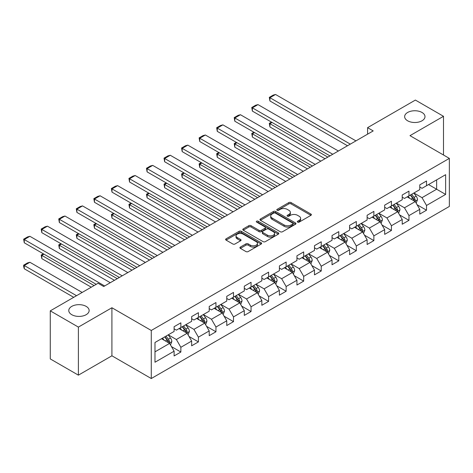 <?xml version="1.0" encoding="UTF-8"?>
<svg xmlns="http://www.w3.org/2000/svg" width="473" height="473" viewBox="0 0 473 473"><rect width="100%" height="100%" fill="white"/><g stroke="black" fill="none" stroke-linecap="round" stroke-linejoin="round"><path stroke-width="0.71" d="M297.647 222.109A1.094 0.633 0 0 0 299.19 222.109L310.921 215.333A1.561 0.899 0 0 0 311.382 214.701A1.561 0.899 0 0 0 310.921 214.062L291.049 202.586A1.561 0.899 0 0 0 288.843 202.586L277.113 209.362A1.094 0.633 0 0 0 276.794 209.805A1.094 0.633 0 0 0 277.113 210.254A1.094 0.633 0 0 0 278.656 210.254L280.176 209.373A4.996 2.885 0 0 1 287.241 209.373L288.897 210.331A4.996 2.885 0 0 1 290.363 212.371A4.996 2.885 0 0 1 288.897 214.411L287.377 215.286A1.094 0.633 0 0 0 287.058 215.735A1.094 0.633 0 0 0 287.377 216.179A1.094 0.633 0 0 0 288.926 216.179L290.446 215.304A4.996 2.885 0 0 1 297.511 215.304L299.167 216.262A4.996 2.885 0 0 1 300.627 218.301A4.996 2.885 0 0 1 299.167 220.341L297.647 221.216A1.094 0.633 0 0 0 297.328 221.66A1.094 0.633 0 0 0 297.647 222.109L297.647 221.216M86.157 306.38A10.181 5.877 0 0 0 75.059 305.109A10.181 5.877 0 0 0 68.774 310.536A10.181 5.877 0 0 0 71.76 314.693A10.181 5.877 0 0 0 82.852 315.97A10.181 5.877 0 0 0 89.137 310.536A10.181 5.877 0 0 0 86.157 306.38M422.017 112.473A10.181 5.877 0 0 0 410.925 111.196A10.181 5.877 0 0 0 404.64 116.63A10.181 5.877 0 0 0 407.62 120.786A10.181 5.877 0 0 0 418.717 122.058A10.181 5.877 0 0 0 424.996 116.63A10.181 5.877 0 0 0 422.017 112.473M240.373 247.077A1.561 0.899 0 0 0 239.917 247.716A1.561 0.899 0 0 0 240.373 248.355L245.948 251.571A1.561 0.899 0 0 0 248.159 251.571L261.185 244.05A1.561 0.899 0 0 0 261.646 243.412A1.561 0.899 0 0 0 261.185 242.779L241.313 231.303A1.561 0.899 0 0 0 239.107 231.303L226.076 238.824A1.561 0.899 0 0 0 225.621 239.462A1.561 0.899 0 0 0 226.076 240.101L232.811 243.985A1.561 0.899 0 0 0 235.022 243.985L240.597 240.769A1.561 0.899 0 0 0 241.053 240.13A1.561 0.899 0 0 0 240.597 239.492L237.257 237.564A4.174 2.412 0 0 1 236.033 235.861A4.174 2.412 0 0 1 238.611 233.632A4.174 2.412 0 0 1 243.163 234.159L256.248 241.709A4.174 2.412 0 0 1 257.466 243.412A4.174 2.412 0 0 1 254.888 245.641A4.174 2.412 0 0 1 250.341 245.12L248.159 243.861A1.561 0.899 0 0 0 245.948 243.861L240.373 247.077L240.373 248.355M111.912 307.746L78.394 327.097L50.274 310.862L50.274 358.918L78.394 375.154L111.912 355.802L151.277 378.53L151.277 330.473L111.912 307.746L111.912 355.802M443.503 155.008L443.503 116.305L409.985 135.656L449.35 158.384L151.277 330.473M443.503 116.305L415.383 100.069L367.58 127.669L367.58 134.161M50.274 310.862L98.077 283.262L103.699 286.508L373.203 130.915L367.58 127.669M280.288 231.752A1.561 0.899 0 0 0 282.493 231.752L295.524 224.226A1.561 0.899 0 0 0 295.98 223.593A1.561 0.899 0 0 0 295.524 222.954L275.647 211.478A1.561 0.899 0 0 0 273.441 211.478L260.41 218.999A1.561 0.899 0 0 0 259.955 219.638A1.561 0.899 0 0 0 260.41 220.276L280.288 231.752M257.04 222.345A1.094 0.633 0 0 1 258.152 222.499L258.152 221.198L278.355 232.864A1.561 0.899 0 0 1 278.81 233.502A1.561 0.899 0 0 1 278.355 234.141L265.323 241.662A1.561 0.899 0 0 1 263.118 241.662L243.246 230.185L243.246 228.914A1.561 0.899 0 0 0 242.785 229.553A1.561 0.899 0 0 0 243.246 230.185M243.246 228.914L248.822 225.692A1.561 0.899 0 0 1 251.027 225.692L259.086 230.345A1.561 0.899 0 0 0 261.297 230.345L264.992 228.211A1.561 0.899 0 0 0 265.454 227.572A1.561 0.899 0 0 0 264.992 226.939L256.603 222.091A1.094 0.633 0 0 1 256.283 221.648A1.094 0.633 0 0 1 256.957 221.062A1.094 0.633 0 0 1 258.152 221.198M151.277 378.53L449.35 206.441L449.35 158.384M171.468 346.608L180.863 352.036L180.863 347.294L191.66 341.057L191.66 345.798L198.412 341.902L198.412 337.16L209.208 330.929L209.208 335.67L215.954 331.774L215.954 327.032L226.756 320.8L226.756 325.536L233.502 321.64L233.502 316.904L244.299 310.666L244.299 315.408L251.051 311.512L251.051 306.77L261.847 300.538L261.847 305.28L268.593 301.384L268.593 296.642L279.395 290.404L279.395 295.146L286.141 291.25L286.141 286.508L296.943 280.276L296.943 285.018L303.69 281.122L303.69 276.38L314.486 270.148L314.486 274.884L321.238 270.988L321.238 266.252L332.034 260.014L332.034 264.756L338.78 260.86L338.78 256.118L349.582 249.886L349.582 254.622L356.329 250.725L356.329 245.99L367.125 239.752L367.125 244.494L373.877 240.597L373.877 235.856L384.673 229.624L384.673 234.366L391.425 230.469L391.425 225.727L402.221 219.49L402.221 224.232L408.968 220.335L408.968 215.593L419.77 209.362L419.77 214.103L426.516 210.207L426.516 205.465L445.637 194.427L445.637 174.685L436.638 179.882L436.638 189.23L445.637 194.427M180.863 352.036L174.111 355.933L174.111 351.191L154.99 362.229L154.99 342.487L174.111 331.449L174.111 326.707L180.863 322.811L180.863 327.553L191.66 321.315L191.66 316.579L198.412 312.683L198.412 317.418L209.208 311.187L209.208 306.445L215.954 302.549L215.954 307.29L226.756 301.059L226.756 296.317L233.502 292.42L233.502 297.162L244.299 290.925L244.299 286.183L251.051 282.286L251.051 287.028L261.847 280.796L261.847 276.055L268.593 272.158L268.593 276.9L279.395 270.662L279.395 265.927L286.141 262.03L286.141 266.766L296.943 260.534L296.943 255.792L303.69 251.896L303.69 256.638L314.486 250.406L314.486 245.664L321.238 241.768L321.238 246.51L332.034 240.272L332.034 235.53L338.78 231.634L338.78 236.376L349.582 230.144L349.582 225.402L356.329 221.506L356.329 226.248L367.125 220.01L367.125 215.268L373.877 211.372L373.877 216.114L384.673 209.882L384.673 205.14L391.425 201.244L391.425 205.986L402.221 199.748L402.221 195.012L408.968 191.116L408.968 195.852L419.77 189.62L419.77 184.878L426.516 180.982L426.516 185.723L445.637 174.685M179.06 328.593L187.16 333.264L176.364 339.502L168.264 334.825M174.111 328.847L176.364 330.148L180.863 327.553M176.364 339.502L180.863 347.294M187.16 333.264L191.66 341.057M196.608 318.459L204.708 323.136L193.912 329.368L185.812 324.697M191.66 318.719L193.912 320.02L198.412 317.418M193.912 329.368L198.412 337.16M204.708 323.136L209.208 330.929M214.157 308.331L222.257 313.008L211.455 319.24L203.36 314.563M209.208 308.591L211.455 309.886L215.954 307.29M211.455 319.24L215.954 327.032M222.257 313.008L226.756 320.8M231.705 298.197L239.799 302.874L229.003 309.111L220.903 304.435M226.756 298.457L229.003 299.758L233.502 297.162M229.003 309.111L233.502 316.904M239.799 302.874L244.299 310.666M249.247 288.069L257.347 292.746L246.551 298.977L238.451 294.301M244.299 288.329L246.551 289.624L251.051 287.028M246.551 298.977L251.051 306.77M257.347 292.746L261.847 300.538M266.796 277.935L274.896 282.612L264.1 288.849L255.999 284.172M261.847 278.195L264.1 279.496L268.593 276.9M264.1 288.849L268.593 296.642M274.896 282.612L279.395 290.404M284.344 267.807L292.444 272.483L281.642 278.715L273.548 274.038M279.395 268.067L281.642 269.368L286.141 266.766M281.642 278.715L286.141 286.508M292.444 272.483L296.943 280.276M301.892 257.679L309.986 262.349L299.19 268.587L291.09 263.91M296.943 257.939L299.19 259.234L303.69 256.638M299.19 268.587L303.69 276.38M309.986 262.349L314.486 270.148M319.435 247.545L327.535 252.221L316.739 258.453L308.638 253.782M314.486 247.805L316.739 249.105L321.238 246.51M316.739 258.453L321.238 266.252M327.535 252.221L332.034 260.014M336.983 237.416L345.083 242.093L334.281 248.325L326.187 243.648M332.034 237.677L334.281 238.971L338.78 236.376M334.281 248.325L338.78 256.118M345.083 242.093L349.582 249.886M354.531 227.282L362.631 231.959L351.829 238.197L343.729 233.52M349.582 227.543L351.829 228.843L356.329 226.248M351.829 238.197L356.329 245.99M362.631 231.959L367.125 239.752M372.08 217.154L380.174 221.831L369.378 228.063L361.277 223.386M367.125 217.414L369.378 218.715L373.877 216.114M369.378 228.063L373.877 235.856M380.174 221.831L384.673 229.624M389.622 207.026L397.722 211.697L386.926 217.935L378.826 213.258M384.673 207.286L386.926 208.581L391.425 205.986M386.926 217.935L391.425 225.727M397.722 211.697L402.221 219.49M407.17 196.892L415.27 201.569L404.468 207.801L396.374 203.13M402.221 197.152L404.468 198.453L408.968 195.852M404.468 207.801L408.968 215.593M415.27 201.569L419.77 209.362M428.544 184.553L436.638 189.23L422.017 197.673L413.916 192.996M419.77 187.024L422.017 188.319L426.516 185.723M422.017 197.673L426.516 205.465M78.394 327.097L78.394 375.154M154.99 351.841L169.612 343.398L161.518 338.721M169.612 343.398L174.111 351.191M417.127 204.785L426.516 210.207M399.579 214.913L408.968 220.335M382.03 225.047L391.425 230.469M364.482 235.176L373.877 240.597M346.94 245.304L356.329 250.725M329.391 255.438L338.78 260.86M311.843 265.566L321.238 270.988M294.295 275.7L303.69 281.122M276.752 285.828L286.141 291.25M259.204 295.956L268.593 301.384M241.656 306.09L251.051 311.512M224.113 316.218L233.502 321.64M206.565 326.352L215.954 331.774M189.017 336.48L198.412 341.902M298.085 222.263L299.167 221.636A4.996 2.885 0 0 0 300.627 219.596L300.627 218.301M290.363 212.371L290.363 213.672A4.996 2.885 0 0 1 288.897 215.712L287.815 216.332M310.921 214.062L310.921 215.333L291.049 203.887A1.561 0.899 0 0 0 288.843 203.887L277.55 210.408M295.501 224.237L275.647 212.779A1.561 0.899 0 0 0 273.441 212.779L260.434 220.288M292.763 224.036A1.094 0.633 0 0 0 293.083 223.593A1.094 0.633 0 0 0 292.763 223.144L275.316 213.075A1.094 0.633 0 0 0 273.772 213.075L272.17 213.997A4.996 2.885 0 0 0 270.71 216.037A4.996 2.885 0 0 0 272.17 218.077L284.096 224.959A4.996 2.885 0 0 0 291.161 224.959L292.763 224.036L292.763 225.337A1.094 0.633 0 0 0 293.083 224.888L293.083 223.593M270.71 216.037L270.71 217.338A4.996 2.885 0 0 0 272.17 219.377L272.17 218.077M292.763 225.337L291.161 226.26A4.996 2.885 0 0 1 284.096 226.26L272.17 219.377M243.264 230.197L248.822 226.993L248.822 225.692M265.454 227.572L265.454 228.873A1.561 0.899 0 0 1 264.992 229.511L261.297 231.646A1.561 0.899 0 0 1 259.086 231.646L251.027 226.993A1.561 0.899 0 0 0 248.822 226.993M258.152 222.499L278.331 234.153M267.452 235.176A4.174 2.412 0 0 0 272.005 235.696A4.174 2.412 0 0 0 274.582 233.473A4.174 2.412 0 0 0 273.359 231.764L268.747 229.103A1.561 0.899 0 0 0 266.541 229.103L262.84 231.238A1.561 0.899 0 0 0 262.385 231.876A1.561 0.899 0 0 0 262.84 232.515L267.452 235.176L267.452 236.476A4.174 2.412 0 0 0 272.005 236.997A4.174 2.412 0 0 0 274.582 234.768L274.582 233.473M262.385 231.876L262.385 233.177A1.561 0.899 0 0 0 262.84 233.816L262.84 232.515M267.452 236.476L262.84 233.816M257.466 243.412L257.466 244.712A4.174 2.412 0 0 1 254.888 246.941A4.174 2.412 0 0 1 250.341 246.415L248.159 245.162A1.561 0.899 0 0 0 245.948 245.162L240.396 248.366M236.033 235.861L236.033 237.162A4.174 2.412 0 0 0 237.257 238.865L237.257 237.564M240.574 240.781L237.257 238.865M261.167 244.062L241.313 232.604A1.561 0.899 0 0 0 239.107 232.604L226.1 240.113M416.157 203.106L417.493 199.736A4.216 2.436 -120 0 0 416.151 196.147L413.828 193.049M409.784 198.4L408.205 196.295M327.819 157.119L269.923 123.695L269.923 126.941L325.004 158.739M414.614 201.191L415.217 199.919A4.216 2.436 -120 0 0 414.011 197.383L411.693 194.285M410.635 194.894L413.213 198.329A2.146 1.242 60 0 1 413.603 198.985L415.217 199.919M410.339 195.065L412.663 198.163A4.216 2.436 60 0 1 413.869 200.694M272.058 122.46L269.923 123.695L269.303 123.335L271.443 122.105M269.923 126.941L269.303 123.335M350.31 144.129L269.923 97.716L269.923 100.968L347.501 145.755M355.938 140.883L275.546 94.47L269.923 97.716L269.303 97.361L273.24 95.091L275.546 94.47M269.923 100.968L269.303 97.361M398.609 213.24L399.951 209.87A4.216 2.436 -120 0 0 398.603 206.281L396.279 203.177M392.235 208.534L390.657 206.429M310.27 167.247L252.375 133.824L252.375 137.069L307.456 168.873M397.072 211.325L397.675 210.047A4.216 2.436 -120 0 0 396.469 207.511L394.145 204.413M393.087 205.022L395.665 208.463A2.146 1.242 60 0 1 396.055 209.113L397.675 210.047M392.797 205.193L395.115 208.291A4.216 2.436 60 0 1 396.321 210.828M254.515 132.588L252.375 133.824L251.76 133.469L253.895 132.233M252.375 137.069L251.76 133.469M381.067 223.368L382.403 219.998A4.216 2.436 -120 0 0 381.055 216.409L378.737 213.311M374.687 218.662L373.108 216.557M292.722 177.381L234.827 143.958L234.827 147.204L289.908 179.001M379.523 221.453L380.126 220.176A4.216 2.436 -120 0 0 378.92 217.645L376.597 214.547M375.544 215.156L378.116 218.591A2.146 1.242 60 0 1 378.506 219.241L380.126 220.176M375.249 215.321L377.572 218.42A4.216 2.436 60 0 1 378.778 220.956M236.967 142.722L234.827 143.958L234.212 143.597L236.346 142.361M234.827 147.204L234.212 143.597M332.767 154.263L252.375 107.85L252.375 111.096L329.953 155.883M338.39 151.011L257.998 104.604L252.375 107.85L251.76 107.489L255.692 105.219L257.998 104.604M252.375 111.096L251.76 107.489M315.219 164.391L234.827 117.978L234.827 121.224L312.405 166.017M320.842 161.145L240.455 114.732L234.827 117.978L234.212 117.623L238.15 115.347L240.455 114.732M234.827 121.224L234.212 117.623M363.518 233.502L364.854 230.126A4.216 2.436 -120 0 0 363.512 226.537L361.189 223.439M357.139 228.79L355.566 226.685M275.174 187.509L217.284 154.086L217.284 157.332L272.365 189.135M361.975 231.587L362.578 230.31A4.216 2.436 -120 0 0 361.372 227.773L359.048 224.675M357.996 225.284L360.568 228.725A2.146 1.242 60 0 1 360.958 229.375L362.578 230.31M357.7 225.455L360.024 228.554A4.216 2.436 60 0 1 361.23 231.09M219.419 152.85L217.284 154.086L216.664 153.731L218.804 152.495M217.284 157.332L216.664 153.731M345.97 243.63L347.306 240.26A4.216 2.436 -120 0 0 345.964 236.671L343.64 233.573M339.596 238.924L338.018 236.819M257.631 197.643L199.736 164.214L199.736 167.466L254.817 199.263M344.427 241.715L345.03 240.438A4.216 2.436 -120 0 0 343.824 237.901L341.506 234.803M340.448 235.412L343.026 238.853A2.146 1.242 60 0 1 343.416 239.504L345.03 240.438M340.152 235.584L342.476 238.682A4.216 2.436 60 0 1 343.682 241.218M201.876 162.984L199.736 164.214L199.115 163.859L201.256 162.623M199.736 167.466L199.115 163.859M328.422 253.759L329.764 250.388A4.216 2.436 -120 0 0 328.416 246.8L326.092 243.701M322.048 249.052L320.469 246.947M240.083 207.771L182.188 174.348L182.188 177.594L237.269 209.397M326.884 251.843L327.487 250.572A4.216 2.436 -120 0 0 326.281 248.035L323.958 244.937M322.899 245.546L325.477 248.981A2.146 1.242 60 0 1 325.867 249.638L327.487 250.572M322.61 245.718L324.927 248.816A4.216 2.436 60 0 1 326.134 251.352M184.328 173.112L182.188 174.348L181.573 173.987L183.707 172.757M182.188 177.594L181.573 173.987M297.671 174.519L217.284 128.112L217.284 131.358L294.862 176.145M303.294 171.273L222.907 124.86L217.284 128.112L216.664 127.751L220.601 125.481L222.907 124.86M217.284 131.358L216.664 127.751M280.122 184.653L199.736 138.24L199.736 141.486L277.314 186.273M285.751 181.407L205.359 134.994L199.736 138.24L199.115 137.885L203.053 135.609L205.359 134.994M199.736 141.486L199.115 137.885M262.58 194.781L182.188 148.368L182.188 151.62L259.766 196.407M268.203 191.535L187.811 145.122L182.188 148.368L181.573 148.014L185.505 145.743L187.811 145.122M182.188 151.62L181.573 148.014M310.879 263.893L312.215 260.522A4.216 2.436 -120 0 0 310.867 256.934L308.55 253.83M304.5 259.186L302.927 257.081M222.535 217.899L164.645 184.476L164.645 187.722L219.72 219.525M309.336 261.977L309.939 260.7A4.216 2.436 -120 0 0 308.733 258.163L306.409 255.065M305.357 255.674L307.929 259.115A2.146 1.242 60 0 1 308.319 259.766L309.939 260.7M305.061 255.846L307.385 258.944A4.216 2.436 60 0 1 308.591 261.48M166.78 183.246L164.645 184.476L164.025 184.121L166.159 182.885M164.645 187.722L164.025 184.121M245.032 204.915L164.645 158.502L164.645 161.748L242.217 206.535M250.655 201.664L170.268 155.256L164.645 158.502L164.025 158.142L167.962 155.871L170.268 155.256M164.645 161.748L164.025 158.142M293.331 274.021L294.667 270.651A4.216 2.436 -120 0 0 293.325 267.062L291.001 263.964M286.957 269.314L285.379 267.21M204.986 228.033L147.097 194.61L147.097 197.856L202.178 229.653M291.788 272.105L292.391 270.834A4.216 2.436 -120 0 0 291.185 268.297L288.867 265.199M287.809 265.808L290.387 269.243A2.146 1.242 60 0 1 290.777 269.894L292.391 270.834M287.513 265.974L289.837 269.078A4.216 2.436 60 0 1 291.043 271.608M149.232 193.374L147.097 194.61L146.476 194.249L148.617 193.019M147.097 197.856L146.476 194.249M227.483 215.044L147.097 168.63L147.097 171.876L224.675 216.669M233.106 211.798L152.72 165.384L147.097 168.63L146.476 168.276L150.414 165.999L152.72 165.384M147.097 171.876L146.476 168.276M275.783 284.155L277.119 280.785A4.216 2.436 -120 0 0 275.777 277.19L273.453 274.092M269.409 279.442L267.83 277.338M187.444 238.161L129.549 204.738L129.549 207.984L184.63 239.787M274.239 282.239L274.848 280.962A4.216 2.436 -120 0 0 273.636 278.426L271.319 275.327M270.26 275.936L272.838 279.377A2.146 1.242 60 0 1 273.228 280.028L274.848 280.962M269.971 276.108L272.288 279.206A4.216 2.436 60 0 1 273.495 281.742M131.689 203.502L129.549 204.738L128.928 204.383L131.068 203.148M129.549 207.984L128.928 204.383M209.935 225.172L129.549 178.764L129.549 182.01L207.127 226.798M215.564 221.926L135.172 175.513L129.549 178.764L128.928 178.404L132.866 176.133L135.172 175.513M129.549 182.01L128.928 178.404M258.234 294.283L259.576 290.913A4.216 2.436 -120 0 0 258.228 287.324L255.911 284.226M251.861 289.577L250.282 287.472M169.896 248.295L112 214.866L112 218.118L167.081 249.915M256.697 292.367L257.3 291.09A4.216 2.436 -120 0 0 256.094 288.56L253.77 285.456M252.712 286.064L255.29 289.506A2.146 1.242 60 0 1 255.68 290.156L257.3 291.09M252.422 286.236L254.74 289.334A4.216 2.436 60 0 1 255.952 291.871M114.141 213.636L112 214.866L111.386 214.511L113.52 213.276M112 218.118L111.386 214.511M192.393 235.306L112 188.893L112 192.139L189.578 236.926M198.016 232.06L117.629 185.647L112 188.893L111.386 188.538L115.323 186.261L117.629 185.647M112 192.139L111.386 188.538M240.692 304.411L242.028 301.041A4.216 2.436 -120 0 0 240.68 297.452L238.362 294.354M234.312 299.705L232.74 297.6M152.347 258.424L94.458 225L94.458 228.246L149.539 260.049M239.149 302.495L239.752 301.224A4.216 2.436 -120 0 0 238.546 298.688L236.222 295.59M235.17 296.199L237.742 299.634A2.146 1.242 60 0 1 238.132 300.29L239.752 301.224M234.874 296.37L237.198 299.468A4.216 2.436 60 0 1 238.404 302.005M96.593 223.764L94.458 225L93.837 224.64L95.972 223.41M94.458 228.246L93.837 224.64M174.844 245.434L94.458 199.021L94.458 202.273L172.03 247.06M180.467 242.188L100.081 195.775L94.458 199.021L93.837 198.666L97.775 196.396L100.081 195.775M94.458 202.273L93.837 198.666M223.144 314.545L224.48 311.175A4.216 2.436 -120 0 0 223.138 307.586L220.814 304.488M216.77 309.839L215.191 307.734M134.799 268.552L76.91 235.128L76.91 238.374L131.991 270.178M221.601 312.629L222.204 311.352A4.216 2.436 -120 0 0 220.997 308.816L218.68 305.718M217.621 306.327L220.199 309.768A2.146 1.242 60 0 1 220.589 310.418L222.204 311.352M217.326 306.498L219.649 309.596A4.216 2.436 60 0 1 220.856 312.133M79.044 233.899L76.91 235.128L76.289 234.774L78.429 233.538M76.91 238.374L76.289 234.774M157.296 255.568L76.91 209.155L76.91 212.401L154.488 257.188M162.919 252.316L82.533 205.909L76.91 209.155L76.289 208.794L80.227 206.524L82.533 205.909M76.91 212.401L76.289 208.794M205.595 324.673L206.932 321.303A4.216 2.436 -120 0 0 205.589 317.714L203.266 314.616M199.222 319.967L197.643 317.862M117.257 278.686L59.362 245.262L59.362 248.508L114.442 280.306M204.058 322.757L204.661 321.486A4.216 2.436 -120 0 0 203.449 318.95L201.131 315.852M200.073 316.461L202.651 319.896A2.146 1.242 60 0 1 203.041 320.552L204.661 321.486M199.783 316.626L202.101 319.73A4.216 2.436 60 0 1 203.307 322.261M61.502 244.027L59.362 245.262L58.741 244.902L60.881 243.672M59.362 248.508L58.741 244.902M139.754 265.696L59.362 219.283L59.362 222.529L136.939 267.322M145.377 262.45L64.984 216.037L59.362 219.283L58.741 218.928L62.678 216.652L64.984 216.037M59.362 222.529L58.741 218.928M188.047 334.807L189.389 331.437A4.216 2.436 -120 0 0 188.041 327.842L185.723 324.744M181.673 330.101L180.095 327.99M94.086 285.568L41.813 255.39L41.813 258.636L91.271 287.194M186.51 332.891L187.113 331.614A4.216 2.436 -120 0 0 185.907 329.078L183.583 325.98M182.531 326.589L185.103 330.03A2.146 1.242 60 0 1 185.493 330.68L187.113 331.614M182.235 326.76L184.553 329.858A4.216 2.436 60 0 1 185.765 332.395M43.954 254.155L41.813 255.39L41.198 255.036L43.333 253.8M41.813 258.636L41.198 255.036M122.205 275.824L41.813 229.417L41.813 232.663L119.391 277.45M127.828 272.578L47.442 226.165L41.813 229.417L41.198 229.056L45.136 226.786L47.442 226.165M41.813 232.663L41.198 229.056M170.505 344.935L171.841 341.565A4.216 2.436 -120 0 0 170.493 337.976L168.175 334.878M76.537 295.696L24.271 265.519L29.894 262.273L82.16 292.45M164.125 340.229L162.552 338.124M24.271 268.77L23.65 266.465L23.65 265.164L24.271 265.519L24.271 268.77L73.723 297.322M168.962 343.02L169.565 341.743A4.216 2.436 -120 0 0 168.358 339.212L166.035 336.108M164.982 336.723L167.554 340.158A2.146 1.242 60 0 1 167.945 340.808L169.565 341.743M164.687 336.888L167.01 339.986A4.216 2.436 60 0 1 168.217 342.523M23.65 265.164L27.588 262.893L29.894 262.273M104.657 285.958L24.271 239.545L24.271 242.791L96.22 284.332M110.28 282.712L29.894 236.299L24.271 239.545L23.65 239.19L27.588 236.914L29.894 236.299M24.271 242.791L23.65 239.19M299.167 221.636L299.167 220.341M287.377 216.179L287.377 215.286M288.897 215.712L288.897 214.411M277.113 210.254L277.113 209.362M288.843 203.887L288.843 202.586M291.049 203.887L291.049 202.586M260.41 220.276L260.41 218.999M273.441 212.779L273.441 211.478M275.647 212.779L275.647 211.478M295.524 224.226L295.524 222.954M284.096 226.26L284.096 224.959M291.161 226.26L291.161 224.959M251.027 226.993L251.027 225.692M259.086 231.646L259.086 230.345M261.297 231.646L261.297 230.345M264.992 229.511L264.992 228.211M278.355 234.141L278.355 232.864M245.948 245.162L245.948 243.861M248.159 245.162L248.159 243.861M250.341 246.415L250.341 245.12M240.597 240.769L240.597 239.492M226.076 240.101L226.076 238.824M239.107 232.604L239.107 231.303M241.313 232.604L241.313 231.303M261.185 244.05L261.185 242.779M414.851 201.327L417.47 199.819M414.011 197.383L416.151 196.147M411.013 199.115L412.663 198.163M397.308 211.461L399.922 209.947M396.469 207.511L398.603 206.281M393.465 209.243L395.115 208.291M379.76 221.589L382.373 220.081M378.92 217.645L381.055 216.409M375.923 219.371L377.572 218.42M362.212 231.723L364.825 230.209M361.372 227.773L363.512 226.537M358.374 229.506L360.024 228.554M344.663 241.851L347.283 240.343M343.824 237.901L345.964 236.671M340.826 239.634L342.476 238.682M327.121 251.979L329.734 250.471M326.281 248.035L328.416 246.8M323.284 249.768L324.927 248.816M309.573 262.113L312.186 260.599M308.733 258.163L310.867 256.934M305.735 259.896L307.385 258.944M292.024 272.241L294.638 270.733M291.185 268.297L293.325 267.062M288.187 270.024L289.837 269.078M274.476 282.375L277.095 280.861M273.636 278.426L275.777 277.19M270.639 280.158L272.288 279.206M256.934 292.503L259.547 290.996M256.094 288.56L258.228 287.324M253.096 290.286L254.74 289.334M239.385 302.631L241.999 301.124M238.546 298.688L240.68 297.452M235.548 300.42L237.198 299.468M221.837 312.765L224.456 311.258M220.997 308.816L223.138 307.586M218 310.548L219.649 309.596M204.289 322.893L206.908 321.386M203.449 318.95L205.589 317.714M200.451 320.682L202.101 319.73M186.746 333.027L189.36 331.514M185.907 329.078L188.041 327.842M182.909 330.81L184.553 329.858M169.198 343.156L171.811 341.648M168.358 339.212L170.493 337.976M165.361 340.938L167.01 339.986"/></g></svg>
